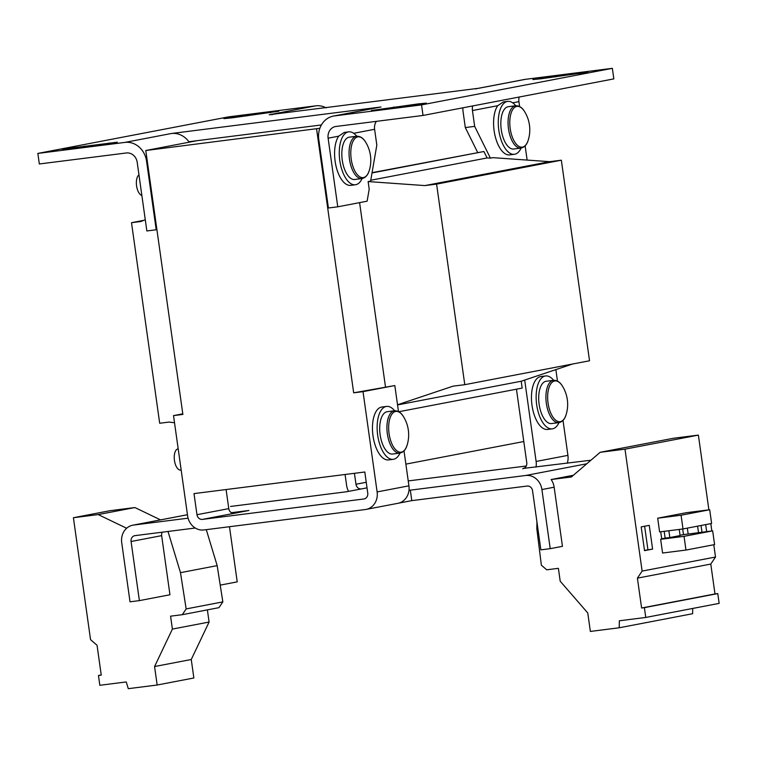 <?xml version="1.0" encoding="UTF-8"?>
<svg xmlns="http://www.w3.org/2000/svg" width="757" height="757" viewBox="0 0 757 757"><rect width="100%" height="100%" fill="white"/><g stroke="black" fill="none" stroke-linecap="round" stroke-linejoin="round"><path stroke-width="1.14" d="M553.641 380.307A26.656 12.434 82.8 0 0 545.57 375.955L540.886 376.541A26.656 12.434 82.8 0 0 531.518 395.05A26.656 12.434 82.8 0 0 547.576 429.446L552.26 428.85A26.656 12.434 82.8 0 0 558.988 422.624M545.57 375.955A26.656 12.434 82.8 0 0 536.193 394.454A26.656 12.434 82.8 0 0 552.26 428.85M562.508 386.231A20.543 9.586 82.8 0 0 554.635 380.979A20.543 9.586 82.8 0 0 548.068 403.121A20.543 9.586 82.8 0 0 560.35 421.658A20.543 9.586 82.8 0 0 566.104 414.685A34.661 34.661 0 0 0 562.508 386.231C560.133 382.162 557.114 380.194 553.462 380.326A21.328 9.945 82.8 0 0 546.355 403.367A21.328 9.945 82.8 0 0 558.817 422.643C562.385 421.867 564.817 419.208 566.104 414.685M553.462 380.326L546.232 381.244A21.328 9.945 82.8 0 0 539.126 404.276A21.328 9.945 82.8 0 0 551.588 423.56L558.817 422.643M178.198 448.892L178.009 448.92A10.664 4.977 82.8 0 0 174.451 460.436A10.664 4.977 82.8 0 0 180.686 470.078L181.169 470.021M394.643 410.777A26.656 12.434 82.8 0 0 386.572 406.424L381.888 407.011A26.656 12.434 82.8 0 0 375.358 445.741A26.656 12.434 82.8 0 0 388.578 459.915L393.252 459.319A26.656 12.434 82.8 0 0 399.989 453.093M386.572 406.424A26.656 12.434 82.8 0 0 380.033 445.144A26.656 12.434 82.8 0 0 393.252 459.319M399.819 453.121A21.328 9.945 82.8 0 1 387.357 433.837A21.328 9.945 82.8 0 1 394.463 410.796L387.234 411.713A21.328 9.945 82.8 0 0 380.128 434.745A21.328 9.945 82.8 0 0 392.59 454.03L399.819 453.121C403.386 452.336 405.818 449.677 407.105 445.154A34.661 34.661 0 0 0 403.509 416.7A20.543 9.586 82.8 0 0 395.637 411.448A20.543 9.586 82.8 0 0 389.07 433.591A20.543 9.586 82.8 0 0 401.352 452.128A20.543 9.586 82.8 0 0 407.105 445.154M524.629 111.667A20.543 9.586 82.8 0 0 516.766 106.415A20.543 9.586 82.8 0 0 510.199 128.567A20.543 9.586 82.8 0 0 522.481 147.095A20.543 9.586 82.8 0 0 528.235 140.121A34.661 34.661 0 0 0 524.629 111.667C522.254 107.608 519.245 105.639 515.593 105.772A21.328 9.945 82.8 0 0 508.486 128.804A21.328 9.945 82.8 0 0 520.939 148.088C524.516 147.303 526.938 144.653 528.235 140.121M515.593 105.772L508.363 106.68A21.328 9.945 82.8 0 0 501.257 129.721A21.328 9.945 82.8 0 0 513.719 149.006L520.939 148.088M515.763 105.753A26.656 12.434 82.8 0 0 507.692 101.391A26.656 12.434 82.8 0 0 498.324 119.899A26.656 12.434 82.8 0 0 514.382 154.296L509.707 154.882A26.656 12.434 -97.2 0 1 493.64 120.486A26.656 12.434 -97.2 0 1 497.69 105.706L472.444 110.541A10.664 9.425 79.2 0 1 472.709 105.933M507.692 101.391L503.31 101.949L497.69 105.706M365.631 142.136A20.543 9.586 82.8 0 0 357.768 136.885A20.543 9.586 82.8 0 0 351.201 159.036A20.543 9.586 82.8 0 0 363.483 177.564A20.543 9.586 82.8 0 0 369.236 170.59A34.661 34.661 0 0 0 365.631 142.136C363.256 138.077 360.247 136.109 356.594 136.241A21.328 9.945 82.8 0 0 349.479 159.273A21.328 9.945 82.8 0 0 361.941 178.557C365.517 177.772 367.94 175.122 369.236 170.59M356.594 136.241L349.365 137.149A21.328 9.945 82.8 0 0 342.259 160.191A21.328 9.945 82.8 0 0 354.711 179.475L361.941 178.557M355.383 184.765L350.709 185.351A26.656 12.434 -97.2 0 1 337.48 171.177A26.656 12.434 -97.2 0 1 338.691 136.175L344.312 132.418L348.693 131.86A26.656 12.434 82.8 0 0 342.164 170.59A26.656 12.434 82.8 0 0 355.383 184.765A26.656 12.434 82.8 0 0 362.12 178.529M356.765 136.222A26.656 12.434 82.8 0 0 348.693 131.86M138.966 174.839A10.664 4.977 82.8 0 0 136.582 185.872A10.664 4.977 82.8 0 0 141.862 195.448M679.228 529.436L680.089 535.577L669.822 537.546L668.866 530.742M644.529 550.651L652.6 549.109L649.26 525.349L641.188 526.9L644.529 550.651M660.719 531.774L661.741 539.088L660.643 539.306L662.574 553.026L685.965 550.065L684.044 536.344L660.643 539.306M659.602 531.916L657.682 518.195L681.073 515.233L683.003 528.954L659.602 531.916M681.073 515.233L709.697 509.745L686.296 512.707L657.682 518.195M536.931 521.923L536.827 528.802L541.369 565.195L546.696 569.803L558.392 568.327L560.208 581.234L587.763 612.962L590.365 631.433L619.235 627.78L619.349 620.787L645.768 617.447L644.387 607.653L641.605 608.003L637.403 578.14L642.125 571.09L624.989 449.166L698.38 435.105L673.579 438.237L600.187 452.298L571.374 476.976L551.143 479.531A15.992 14.146 79.2 0 1 554.143 487.205L562.451 546.327L550.216 548.664L540.858 549.847L532.549 490.735A5.327 4.712 79.2 0 0 527.127 486.051L411.789 500.632L398.674 503.15M642.125 571.09L715.507 557.029L713.785 544.737M398.485 411.59L394.823 385.55L363.029 391.643L377.118 491.927A15.992 14.146 -100.8 0 1 366.095 509.414A15.992 14.146 -100.8 0 1 365.309 509.537L203.879 529.957A15.992 14.146 -100.8 0 1 187.613 515.896L173.514 415.612L182.797 413.833M131.075 541.501L161.648 535.644L169.956 594.756L139.383 600.623L131.075 541.501A5.327 4.712 79.2 0 1 134.746 535.672A5.327 4.712 79.2 0 1 135.011 535.634L195.268 528.017M408.988 490.328L525.642 475.491A15.992 14.146 79.2 0 1 541.908 489.552L550.216 548.664M551.143 479.531L573.361 475.273M139.383 600.623L130.024 601.806L121.716 542.684A15.992 14.146 79.2 0 1 132.74 525.207A15.992 14.146 79.2 0 1 133.525 525.074L188.086 518.176M231.368 506.329A15.992 14.146 -100.8 0 0 230.582 506.452L346.715 491.738L367.022 487.849M229.475 526.721L237.225 581.868L220.221 585.123M516.444 389.193L526.758 462.641A5.327 4.712 -100.8 0 1 523.087 468.469A5.327 4.712 -100.8 0 1 522.822 468.517L522.869 468.829M196.971 514.713L194 493.602L364.798 471.999L367.76 493.119A5.327 4.712 -100.8 0 1 364.089 498.939A5.327 4.712 -100.8 0 1 363.824 498.986L202.393 519.397L234.197 513.303A5.327 4.712 79.2 0 1 228.775 508.619L196.971 514.713A5.327 4.712 -100.8 0 0 202.393 519.397M523.342 468.413L590.943 460.218M408.231 480.932L526.229 466.009M234.197 513.303L248.873 510.492L231.396 512.697M410.303 490.082L411.789 500.632M161.648 535.644A5.327 4.712 79.2 0 1 162.225 532.19M536.003 467.164A15.992 14.146 -100.8 0 0 536.117 461.458L567.92 455.364A15.992 14.146 79.2 0 1 567.258 463.218M524.686 380.071L536.117 461.458M567.92 455.364L563.009 420.4M557.483 381.121L555.865 369.615M345.078 474.497L346.611 485.426A15.992 14.146 -100.8 0 0 348.551 491.388M366.237 482.275L355.97 484.243A5.327 4.712 -100.8 0 0 361.392 488.927M355.97 484.243L354.437 473.314M173.514 415.612L182.872 414.429L145.789 150.511L197.151 140.67L321.403 124.952M226.088 489.542L228.775 508.619M377.118 491.927L408.922 485.833A15.992 14.146 79.2 0 1 397.898 503.32L366.095 509.414M394.823 385.55L353.67 392.826L363.029 391.643M408.922 485.833L404.011 450.869M523.797 441.53L405.875 464.126M333.468 116.067A21.328 18.859 79.2 0 0 318.763 139.383L328.406 207.995L337.764 206.812L328.122 138.2A10.664 9.425 79.2 0 1 335.474 126.542A10.664 9.425 79.2 0 1 335.994 126.457L423.031 115.452L613.832 78.889L612.347 68.329L421.545 104.892L334.509 115.906L380.989 106.992A21.328 18.859 -100.8 0 0 379.948 107.163L333.468 116.067A21.328 18.859 79.2 0 1 334.509 115.906M376.38 121.357A10.664 9.425 -100.8 0 0 374.601 129.296L376.825 145.126L370.599 181.093L368.129 181.566L369.198 189.174L367.117 201.192L337.764 206.812M156.907 229.636L156.207 229.768L146.565 161.156L147.265 161.023M156.207 229.768L146.849 230.961L137.206 162.339A10.664 9.425 79.2 0 0 126.372 152.971L39.336 163.976L37.85 153.416L228.652 116.852L315.688 105.848L269.208 114.752A21.328 18.859 79.2 0 1 272.463 114.657M477.648 152.431L465.309 127.564L463.085 111.724A21.328 18.859 79.2 0 1 462.858 107.816M397.529 404.777L453.083 386.155L464.779 384.679L436.59 184.112L424.895 185.588L549.648 161.676L492.883 157.655L490.413 158.128L474.667 126.372L472.444 110.541M527.137 160.087L525.131 145.836M519.614 106.567L518.923 101.637L512.697 102.829M372.056 172.672L483.903 151.514L487.092 157.948L490.413 158.128M474.667 126.372L465.309 127.564M319.87 128.283L145.789 150.511M359.594 202.63L385.464 386.732M316.577 128.917L353.67 392.826M188.843 141.72L197.151 140.67M519.179 97.028A10.664 9.425 -100.8 0 0 518.923 101.637M189.184 142.193A21.328 18.859 -100.8 0 0 171.356 133.506L380.989 106.992M541.123 78.756L532.9 79.551L540.252 78.16L587.858 72.17L541.123 78.756M70.562 148.788L62.339 149.583L69.691 148.192L117.297 142.202L70.562 148.788M232.106 117.837L223.883 118.622L246.29 115.111L278.841 111.241L232.106 117.837M403.907 106.633L371.356 110.503L418.091 103.917L426.314 103.122L403.907 106.633M146.565 161.156A21.328 18.859 79.2 0 0 124.886 142.411L37.85 153.416M475.67 88.966A21.328 18.859 79.2 0 1 477.79 88.408L524.27 79.504A21.328 18.859 -100.8 0 1 525.311 79.343L612.347 68.329M477.79 88.408A21.328 18.859 79.2 0 1 478.84 88.247L269.208 114.752M421.545 104.892L423.031 115.452M326.182 107.873A21.328 18.859 -100.8 0 0 315.688 105.848M514.382 154.296A26.656 12.434 82.8 0 0 521.119 148.06M370.75 180.242L487.092 157.948M424.895 185.588L368.129 181.566M436.59 184.112L561.344 160.2L549.648 161.676M464.779 384.679L589.533 360.777L561.344 160.2M397.548 404.929L521.204 381.235L572.519 364.032M398.759 411.742L522.169 388.095L521.204 381.235M145.278 219.748L140.859 221.508L131.5 222.69L159.689 423.258L169.048 422.075L174.526 422.766M131.5 222.69L143.811 220.325M372.009 172.956L483.903 151.514M168.007 531.461L180.488 572.661L186.156 608.921L182.286 614.693L170.58 616.17L172.397 629.076L154.57 666.538L157.163 685.019L128.293 688.671L126.249 681.943L99.829 685.284L98.457 675.49L101.249 675.14L97.047 645.267L90.547 639.646L73.41 517.722L98.211 514.58L126.618 528.244M206.282 529.654L217.174 565.63L180.488 572.661M217.174 565.63L222.842 601.891L186.156 608.921M222.842 601.891L218.972 607.653L182.286 614.693M207.38 609.877L209.093 622.046L172.397 629.076M209.093 622.046L191.256 659.508L154.57 666.538M191.256 659.508L193.858 677.988L157.163 685.019M101.22 674.96L98.457 675.49M98.211 514.58L134.897 507.55L110.096 510.691L73.41 517.722M134.897 507.55L160.531 519.879M709.697 509.745L711.618 523.475L683.003 528.954M685.965 550.065L714.589 544.586L712.659 530.865L688.16 534.026L687.337 528.121M684.044 536.344L712.659 530.865M697.604 526.153L698.522 532.644M706.669 531.622L705.675 524.61M711.845 530.96L710.814 523.626M708.883 509.849L698.38 435.105M619.235 627.78L692.627 613.719L692.702 608.448M645.768 617.447L719.15 603.376L717.778 593.592L714.987 593.942L710.785 564.069L715.507 557.029M644.387 607.653L717.778 593.592M641.605 608.003L714.987 593.942M637.403 578.14L710.785 564.069M624.989 449.166L600.187 452.298M661.703 538.795L665.138 538.142L664.182 531.338M669.822 537.546L665.138 538.142M644.491 550.358L652.6 549.109M647.926 549.696L644.623 526.238M701.985 532.209L701.039 525.5M680.051 535.284L683.486 534.622L682.691 528.992M688.16 534.026L683.486 534.622M525.642 475.491L586.789 463.776M554.143 487.205L541.908 489.552M187.452 514.741L133.525 525.074M364.344 498.882L363.824 498.986M353.699 133.298L374.601 129.296M328.122 138.2L338.691 136.175M124.886 142.411L171.356 133.506M525.311 79.343L478.84 88.247M393.763 106.992L393.886 107.901M418.195 104.627L418.091 103.917M246.29 115.111L246.413 116.02M270.722 112.746L270.618 112.036M84.746 146.073L84.869 146.981M109.178 143.707L109.074 142.997M555.307 76.041L555.43 76.949M579.739 73.675L579.635 72.956M187.443 514.722L132.74 525.207M394.463 410.796C398.116 410.663 401.134 412.631 403.509 416.7"/></g></svg>
